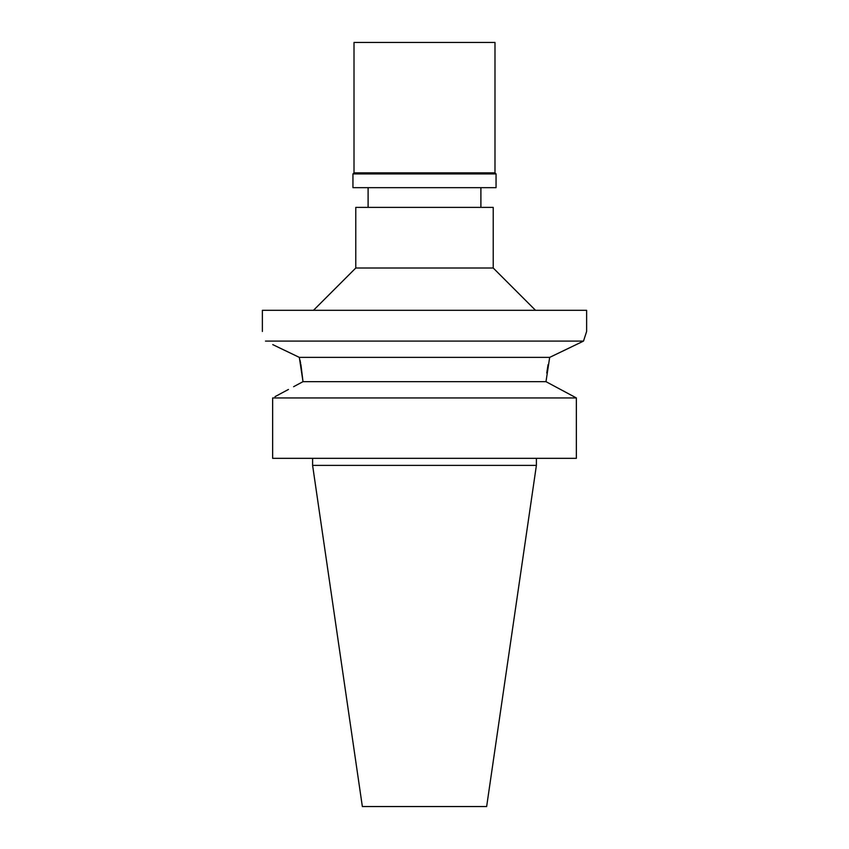 <?xml version="1.0" encoding="UTF-8"?>
<svg xmlns="http://www.w3.org/2000/svg" width="849" height="849" viewBox="0 0 849 849"><rect width="100%" height="100%" fill="white"/><g stroke="black" fill="none" stroke-linecap="round" stroke-linejoin="round"><path stroke-width="1.27" d="M536.398 465.379L312.602 465.379L362.353 806.55L486.647 806.55L536.398 465.379L536.398 458.333M576.365 397.948L272.635 397.948L272.635 458.333L576.365 458.333L576.365 397.948L545.992 381.668L303.008 381.668L301.989 382.22M288.458 389.447L275.002 396.663M293.595 386.709L303.008 381.668L299.326 357.376L272.762 344.609M560.542 389.447L573.998 396.663M272.635 458.333L272.635 397.948M282.324 349.226L299.326 357.376L549.674 357.376L570.443 347.411M265.493 341.096C261.386 328.255 261.386 328.255 265.493 341.096C261.386 328.255 261.386 328.255 265.493 341.096L583.507 341.096L586.627 331.45L583.507 341.096L549.674 357.376L545.992 381.668M299.973 360.072L300.631 363.192M300.886 364.465L303.008 381.668M576.62 344.429L583.507 341.096M546.756 373.029L548.083 364.603M586.627 331.45L586.627 310.309L262.373 310.309L262.373 331.45M313.483 310.309L355.773 268.019L493.227 268.019L535.517 310.309M493.227 268.019L493.227 207.389L355.773 207.389L355.773 268.019M494.988 42.45L354.012 42.45L354.012 172.856L494.988 172.856L494.988 42.45M494.988 172.856L496.049 173.907L352.951 173.907L354.012 172.856M352.951 173.907L352.951 187.661L496.049 187.661L496.049 173.907M312.602 465.379L312.602 458.333M368.105 207.389L368.105 187.661M480.895 207.389L480.895 187.661"/></g></svg>
